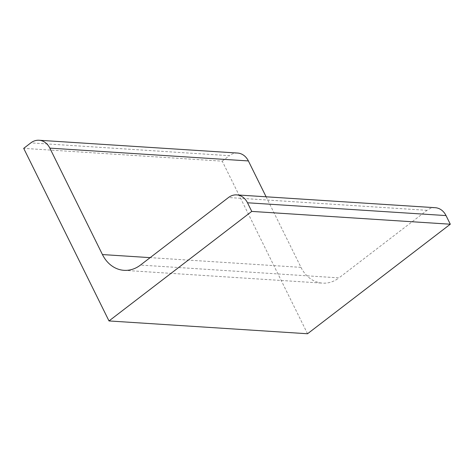 <?xml version="1.0" encoding="UTF-8"?>
<svg xmlns="http://www.w3.org/2000/svg" width="474" height="474" viewBox="0 0 474 474"><rect width="100%" height="100%" fill="white"/><g stroke="black" fill="none" stroke-linecap="round" stroke-linejoin="round"><path stroke-width="0.36" stroke-dasharray="2.37 1.78" d="M307.543 333.749L222.241 161.16L23.7 148.356M435.233 207.701A17.046 13.841 -86.3 0 0 427.033 210.326L338.999 277.877L140.458 265.073M266.104 196.793L300.984 267.366A34.092 27.688 -86.3 0 0 322.587 283.138A34.092 27.688 -86.3 0 0 338.999 277.877M237.587 153.055A17.046 13.841 -86.3 0 0 229.38 155.679L30.84 142.875M222.241 161.16L229.38 155.679M427.033 210.326L228.492 197.522M300.984 267.366L150.139 257.643M124.046 270.328L322.587 283.138"/><path stroke-width="0.71" d="M109.002 320.945L251.759 211.41L450.3 224.214L307.543 333.749L109.002 320.945L23.7 148.356L30.84 142.875A17.046 13.841 -86.3 0 1 39.046 140.251L237.587 153.055A17.046 13.841 -86.3 0 1 248.382 160.935L266.104 196.793M251.759 211.41L247.493 202.777A17.046 13.841 -86.3 0 0 236.692 194.897A17.046 13.841 -86.3 0 0 228.492 197.522L140.458 265.073A34.092 27.688 -86.3 0 1 124.046 270.328A34.092 27.688 -86.3 0 1 102.443 254.562L49.841 148.131A17.046 13.841 -86.3 0 0 39.046 140.251M450.3 224.214L446.034 215.581A17.046 13.841 -86.3 0 0 435.233 207.701L236.692 194.897M446.034 215.581L247.493 202.777M150.139 257.643L102.443 254.562M248.382 160.935L49.841 148.131"/></g></svg>
